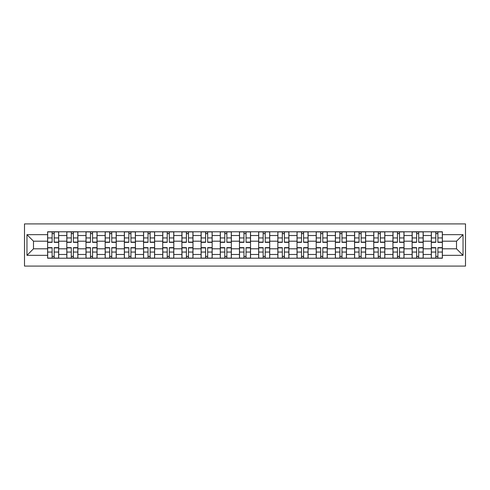 <?xml version="1.0" encoding="UTF-8"?>
<svg xmlns="http://www.w3.org/2000/svg" width="490" height="490" viewBox="0 0 490 490"><rect width="100%" height="100%" fill="white"/><g stroke="black" fill="none" stroke-linecap="round" stroke-linejoin="round"><path stroke-width="0.73" d="M24.5 266.088L465.5 266.088L465.5 223.912L24.5 223.912L24.5 266.088M66.805 258.218L66.805 235.531L58.69 235.531L58.69 258.218M58.69 235.531L58.69 231.782M66.805 235.531L66.805 231.782M77.873 231.782L77.873 258.218M85.989 258.218L85.989 231.782M97.057 231.782L97.057 258.218M105.172 258.218L105.172 231.782M116.24 231.782L116.24 258.218M124.356 258.218L124.356 231.782M135.424 231.782L135.424 258.218M143.546 258.218L143.546 231.782M154.613 231.782L154.613 258.218M162.729 258.218L162.729 231.782M173.797 231.782L173.797 258.218M181.913 258.218L181.913 231.782M192.98 231.782L192.98 258.218M201.096 258.218L201.096 231.782M212.164 231.782L212.164 258.218M220.28 258.218L220.28 231.782M231.347 231.782L231.347 258.218M239.463 258.218L239.463 231.782M250.537 231.782L250.537 258.218M258.653 258.218L258.653 231.782M269.721 231.782L269.721 258.218M277.836 258.218L277.836 231.782M288.904 231.782L288.904 258.218M297.02 258.218L297.02 231.782M308.088 231.782L308.088 258.218M316.203 258.218L316.203 231.782M327.271 231.782L327.271 258.218M335.387 258.218L335.387 231.782M346.454 231.782L346.454 258.218M354.576 258.218L354.576 231.782M365.644 231.782L365.644 258.218M373.76 258.218L373.76 231.782M384.828 231.782L384.828 258.218M392.943 258.218L392.943 231.782M404.011 231.782L404.011 258.218M412.127 258.218L412.127 231.782M423.195 231.782L423.195 258.218M431.31 258.218L431.31 231.782M431.31 248.81L423.195 248.81M412.127 248.81L404.011 248.81M392.943 248.81L384.828 248.81M373.76 248.81L365.644 248.81M354.576 248.81L346.454 248.81M335.387 248.81L327.271 248.81M316.203 248.81L308.088 248.81M297.02 248.81L288.904 248.81M277.836 248.81L269.721 248.81M258.653 248.81L250.537 248.81M239.463 248.81L231.347 248.81M220.28 248.81L212.164 248.81M201.096 248.81L192.98 248.81M181.913 248.81L173.797 248.81M162.729 248.81L154.613 248.81M143.546 248.81L135.424 248.81M124.356 248.81L116.24 248.81M105.172 248.81L97.057 248.81M85.989 248.81L77.873 248.81M66.805 248.81L58.69 248.81M431.31 241.19L423.195 241.19M412.127 241.19L404.011 241.19M392.943 241.19L384.828 241.19M373.76 241.19L365.644 241.19M354.576 241.19L346.454 241.19M335.387 241.19L327.271 241.19M316.203 241.19L308.088 241.19M297.02 241.19L288.904 241.19M277.836 241.19L269.721 241.19M258.653 241.19L250.537 241.19M239.463 241.19L231.347 241.19M220.28 241.19L212.164 241.19M201.096 241.19L192.98 241.19M181.913 241.19L173.797 241.19M162.729 241.19L154.613 241.19M143.546 241.19L135.424 241.19M124.356 241.19L116.24 241.19M105.172 241.19L97.057 241.19M85.989 241.19L77.873 241.19M66.805 241.19L58.69 241.19M33.479 248.81L47.622 248.81L47.622 241.19L33.479 241.19L33.479 248.81L26.962 255.333L26.962 234.667L47.622 234.667L47.622 241.19M442.378 241.19L442.378 248.81L456.521 248.81L456.521 241.19L442.378 241.19L442.378 231.782L47.622 231.782L47.622 234.667M442.378 234.667L463.038 234.667L463.038 255.333L442.378 255.333L442.378 248.81M47.622 248.81L47.622 258.218L442.378 258.218L442.378 255.333M47.622 255.333L26.962 255.333M54.2 256.374L52.111 256.374M52.111 233.626L54.2 233.626M73.384 256.374L71.295 256.374M71.295 233.626L73.384 233.626M92.567 256.374L90.479 256.374M90.479 233.626L92.567 233.626M111.751 256.374L109.662 256.374M109.662 233.626L111.751 233.626M130.94 256.374L128.846 256.374M128.846 233.626L130.94 233.626M150.124 256.374L148.029 256.374M148.029 233.626L150.124 233.626M169.307 256.374L167.219 256.374M167.219 233.626L169.307 233.626M188.491 256.374L186.402 256.374M186.402 233.626L188.491 233.626M207.674 256.374L205.586 256.374M205.586 233.626L207.674 233.626M226.858 256.374L224.769 256.374M224.769 233.626L226.858 233.626M246.047 256.374L243.953 256.374M243.953 233.626L246.047 233.626M265.231 256.374L263.142 256.374M263.142 233.626L265.231 233.626M284.414 256.374L282.326 256.374M282.326 233.626L284.414 233.626M303.598 256.374L301.509 256.374M301.509 233.626L303.598 233.626M322.781 256.374L320.693 256.374M320.693 233.626L322.781 233.626M341.971 256.374L339.876 256.374M339.876 233.626L341.971 233.626M361.155 256.374L359.06 256.374M359.06 233.626L361.155 233.626M380.338 256.374L378.249 256.374M378.249 233.626L380.338 233.626M399.522 256.374L397.433 256.374M397.433 233.626L399.522 233.626M418.705 256.374L416.616 256.374M416.616 233.626L418.705 233.626M437.889 256.374L435.8 256.374M435.8 233.626L437.889 233.626M26.962 234.667L33.479 241.19M456.521 248.81L463.038 255.333M456.521 241.19L463.038 234.667M54.2 242.354L54.2 231.905L58.629 231.905L58.629 242.354L54.2 242.354M52.111 233.503L54.2 233.503M54.568 231.905L47.683 231.905L47.683 242.354L52.111 242.354L52.111 231.905L51.738 231.905M52.111 247.646L52.111 258.095L47.683 258.095L47.683 247.646L52.111 247.646M54.2 256.497L52.111 256.497M51.738 258.095L58.629 258.095L58.629 247.646L54.2 247.646L54.2 258.095L54.568 258.095M73.384 242.354L73.384 231.905L77.812 231.905L77.812 242.354L73.384 242.354M71.295 233.503L73.384 233.503M73.751 231.905L66.867 231.905L66.867 242.354L71.295 242.354L71.295 231.905L70.921 231.905M92.567 242.354L92.567 231.905L96.996 231.905L96.996 242.354L92.567 242.354M90.479 233.503L92.567 233.503M92.935 231.905L86.05 231.905L86.05 242.354L90.479 242.354L90.479 231.905L90.111 231.905M71.295 247.646L71.295 258.095L66.867 258.095L66.867 247.646L71.295 247.646M73.384 256.497L71.295 256.497M70.921 258.095L77.812 258.095L77.812 247.646L73.384 247.646L73.384 258.095L73.751 258.095M90.479 247.646L90.479 258.095L86.05 258.095L86.05 247.646L90.479 247.646M92.567 256.497L90.479 256.497M90.111 258.095L96.996 258.095L96.996 247.646L92.567 247.646L92.567 258.095L92.935 258.095M111.751 242.354L111.751 231.905L116.179 231.905L116.179 242.354L111.751 242.354M109.662 233.503L111.751 233.503M112.124 231.905L105.234 231.905L105.234 242.354L109.662 242.354L109.662 231.905L109.295 231.905M130.94 242.354L130.94 231.905L135.363 231.905L135.363 242.354L130.94 242.354M128.846 233.503L130.94 233.503M131.308 231.905L124.417 231.905L124.417 242.354L128.846 242.354L128.846 231.905L128.478 231.905M150.124 242.354L150.124 231.905L154.552 231.905L154.552 242.354L150.124 242.354M148.029 233.503L150.124 233.503M150.491 231.905L143.607 231.905L143.607 242.354L148.029 242.354L148.029 231.905L147.662 231.905M109.662 247.646L109.662 258.095L105.234 258.095L105.234 247.646L109.662 247.646M111.751 256.497L109.662 256.497M109.295 258.095L116.179 258.095L116.179 247.646L111.751 247.646L111.751 258.095L112.124 258.095M128.846 247.646L128.846 258.095L124.417 258.095L124.417 247.646L128.846 247.646M130.94 256.497L128.846 256.497M128.478 258.095L135.363 258.095L135.363 247.646L130.94 247.646L130.94 258.095L131.308 258.095M148.029 247.646L148.029 258.095L143.607 258.095L143.607 247.646L148.029 247.646M150.124 256.497L148.029 256.497M147.662 258.095L154.552 258.095L154.552 247.646L150.124 247.646L150.124 258.095L150.491 258.095M169.307 242.354L169.307 231.905L173.736 231.905L173.736 242.354L169.307 242.354M167.219 233.503L169.307 233.503M169.675 231.905L162.79 231.905L162.79 242.354L167.219 242.354L167.219 231.905L166.845 231.905M167.219 247.646L167.219 258.095L162.79 258.095L162.79 247.646L167.219 247.646M169.307 256.497L167.219 256.497M166.845 258.095L173.736 258.095L173.736 247.646L169.307 247.646L169.307 258.095L169.675 258.095M188.491 242.354L188.491 231.905L192.919 231.905L192.919 242.354L188.491 242.354M186.402 233.503L188.491 233.503M188.858 231.905L181.974 231.905L181.974 242.354L186.402 242.354L186.402 231.905L186.035 231.905M186.402 247.646L186.402 258.095L181.974 258.095L181.974 247.646L186.402 247.646M188.491 256.497L186.402 256.497M186.035 258.095L192.919 258.095L192.919 247.646L188.491 247.646L188.491 258.095L188.858 258.095M207.674 242.354L207.674 231.905L212.103 231.905L212.103 242.354L207.674 242.354M205.586 233.503L207.674 233.503M208.048 231.905L201.157 231.905L201.157 242.354L205.586 242.354L205.586 231.905L205.218 231.905M205.586 247.646L205.586 258.095L201.157 258.095L201.157 247.646L205.586 247.646M207.674 256.497L205.586 256.497M205.218 258.095L212.103 258.095L212.103 247.646L207.674 247.646L207.674 258.095L208.048 258.095M226.858 242.354L226.858 231.905L231.286 231.905L231.286 242.354L226.858 242.354M224.769 233.503L226.858 233.503M227.231 231.905L220.341 231.905L220.341 242.354L224.769 242.354L224.769 231.905L224.402 231.905M224.769 247.646L224.769 258.095L220.341 258.095L220.341 247.646L224.769 247.646M226.858 256.497L224.769 256.497M224.402 258.095L231.286 258.095L231.286 247.646L226.858 247.646L226.858 258.095L227.231 258.095M246.047 242.354L246.047 231.905L250.47 231.905L250.47 242.354L246.047 242.354M243.953 233.503L246.047 233.503M246.415 231.905L239.53 231.905L239.53 242.354L243.953 242.354L243.953 231.905L243.585 231.905M243.953 247.646L243.953 258.095L239.53 258.095L239.53 247.646L243.953 247.646M246.047 256.497L243.953 256.497M243.585 258.095L250.47 258.095L250.47 247.646L246.047 247.646L246.047 258.095L246.415 258.095M265.231 242.354L265.231 231.905L269.659 231.905L269.659 242.354L265.231 242.354M263.142 233.503L265.231 233.503M265.598 231.905L258.714 231.905L258.714 242.354L263.142 242.354L263.142 231.905L262.769 231.905M263.142 247.646L263.142 258.095L258.714 258.095L258.714 247.646L263.142 247.646M265.231 256.497L263.142 256.497M262.769 258.095L269.659 258.095L269.659 247.646L265.231 247.646L265.231 258.095L265.598 258.095M284.414 242.354L284.414 231.905L288.843 231.905L288.843 242.354L284.414 242.354M282.326 233.503L284.414 233.503M284.782 231.905L277.897 231.905L277.897 242.354L282.326 242.354L282.326 231.905L281.952 231.905M282.326 247.646L282.326 258.095L277.897 258.095L277.897 247.646L282.326 247.646M284.414 256.497L282.326 256.497M281.952 258.095L288.843 258.095L288.843 247.646L284.414 247.646L284.414 258.095L284.782 258.095M303.598 242.354L303.598 231.905L308.026 231.905L308.026 242.354L303.598 242.354M301.509 233.503L303.598 233.503M303.965 231.905L297.081 231.905L297.081 242.354L301.509 242.354L301.509 231.905L301.142 231.905M301.509 247.646L301.509 258.095L297.081 258.095L297.081 247.646L301.509 247.646M303.598 256.497L301.509 256.497M301.142 258.095L308.026 258.095L308.026 247.646L303.598 247.646L303.598 258.095L303.965 258.095M322.781 242.354L322.781 231.905L327.21 231.905L327.21 242.354L322.781 242.354M320.693 233.503L322.781 233.503M323.155 231.905L316.264 231.905L316.264 242.354L320.693 242.354L320.693 231.905L320.325 231.905M320.693 247.646L320.693 258.095L316.264 258.095L316.264 247.646L320.693 247.646M322.781 256.497L320.693 256.497M320.325 258.095L327.21 258.095L327.21 247.646L322.781 247.646L322.781 258.095L323.155 258.095M341.971 242.354L341.971 231.905L346.393 231.905L346.393 242.354L341.971 242.354M339.876 233.503L341.971 233.503M342.339 231.905L335.448 231.905L335.448 242.354L339.876 242.354L339.876 231.905L339.509 231.905M339.876 247.646L339.876 258.095L335.448 258.095L335.448 247.646L339.876 247.646M341.971 256.497L339.876 256.497M339.509 258.095L346.393 258.095L346.393 247.646L341.971 247.646L341.971 258.095L342.339 258.095M361.155 242.354L361.155 231.905L365.583 231.905L365.583 242.354L361.155 242.354M359.06 233.503L361.155 233.503M361.522 231.905L354.638 231.905L354.638 242.354L359.06 242.354L359.06 231.905L358.692 231.905M359.06 247.646L359.06 258.095L354.638 258.095L354.638 247.646L359.06 247.646M361.155 256.497L359.06 256.497M358.692 258.095L365.583 258.095L365.583 247.646L361.155 247.646L361.155 258.095L361.522 258.095M380.338 242.354L380.338 231.905L384.766 231.905L384.766 242.354L380.338 242.354M378.249 233.503L380.338 233.503M380.705 231.905L373.821 231.905L373.821 242.354L378.249 242.354L378.249 231.905L377.876 231.905M378.249 247.646L378.249 258.095L373.821 258.095L373.821 247.646L378.249 247.646M380.338 256.497L378.249 256.497M377.876 258.095L384.766 258.095L384.766 247.646L380.338 247.646L380.338 258.095L380.705 258.095M399.522 242.354L399.522 231.905L403.95 231.905L403.95 242.354L399.522 242.354M397.433 233.503L399.522 233.503M399.889 231.905L393.005 231.905L393.005 242.354L397.433 242.354L397.433 231.905L397.065 231.905M397.433 247.646L397.433 258.095L393.005 258.095L393.005 247.646L397.433 247.646M399.522 256.497L397.433 256.497M397.065 258.095L403.95 258.095L403.95 247.646L399.522 247.646L399.522 258.095L399.889 258.095M418.705 242.354L418.705 231.905L423.133 231.905L423.133 242.354L418.705 242.354M416.616 233.503L418.705 233.503M419.079 231.905L412.188 231.905L412.188 242.354L416.616 242.354L416.616 231.905L416.249 231.905M416.616 247.646L416.616 258.095L412.188 258.095L412.188 247.646L416.616 247.646M418.705 256.497L416.616 256.497M416.249 258.095L423.133 258.095L423.133 247.646L418.705 247.646L418.705 258.095L419.079 258.095M437.889 242.354L437.889 231.905L442.317 231.905L442.317 242.354L437.889 242.354M435.8 233.503L437.889 233.503M438.262 231.905L431.372 231.905L431.372 242.354L435.8 242.354L435.8 231.905L435.432 231.905M435.8 247.646L435.8 258.095L431.372 258.095L431.372 247.646L435.8 247.646M437.889 256.497L435.8 256.497M435.432 258.095L442.317 258.095L442.317 247.646L437.889 247.646L437.889 258.095L438.262 258.095M412.127 235.531L404.011 235.531M392.943 235.531L384.828 235.531M373.76 235.531L365.644 235.531M354.576 235.531L346.454 235.531M335.387 235.531L327.271 235.531M316.203 235.531L308.088 235.531M297.02 235.531L288.904 235.531M277.836 235.531L269.721 235.531M258.653 235.531L250.537 235.531M239.463 235.531L231.347 235.531M220.28 235.531L212.164 235.531M201.096 235.531L192.98 235.531M181.913 235.531L173.797 235.531M162.729 235.531L154.613 235.531M143.546 235.531L135.424 235.531M124.356 235.531L116.24 235.531M105.172 235.531L97.057 235.531M85.989 235.531L77.873 235.531M431.31 235.531L423.195 235.531M412.127 254.469L404.011 254.469M392.943 254.469L384.828 254.469M373.76 254.469L365.644 254.469M354.576 254.469L346.454 254.469M335.387 254.469L327.271 254.469M316.203 254.469L308.088 254.469M297.02 254.469L288.904 254.469M277.836 254.469L269.721 254.469M258.653 254.469L250.537 254.469M239.463 254.469L231.347 254.469M220.28 254.469L212.164 254.469M201.096 254.469L192.98 254.469M181.913 254.469L173.797 254.469M162.729 254.469L154.613 254.469M143.546 254.469L135.424 254.469M124.356 254.469L116.24 254.469M105.172 254.469L97.057 254.469M85.989 254.469L77.873 254.469M66.805 254.469L58.69 254.469M431.31 254.469L423.195 254.469M54.2 242.097L58.629 242.097M54.2 237.944L58.629 237.944M47.683 242.097L52.111 242.097M47.683 237.944L52.111 237.944M52.111 247.903L47.683 247.903M52.111 252.056L47.683 252.056M58.629 247.903L54.2 247.903M58.629 252.056L54.2 252.056M73.384 242.097L77.812 242.097M73.384 237.944L77.812 237.944M66.867 242.097L71.295 242.097M66.867 237.944L71.295 237.944M92.567 242.097L96.996 242.097M92.567 237.944L96.996 237.944M86.05 242.097L90.479 242.097M86.05 237.944L90.479 237.944M71.295 247.903L66.867 247.903M71.295 252.056L66.867 252.056M77.812 247.903L73.384 247.903M77.812 252.056L73.384 252.056M90.479 247.903L86.05 247.903M90.479 252.056L86.05 252.056M96.996 247.903L92.567 247.903M96.996 252.056L92.567 252.056M111.751 242.097L116.179 242.097M111.751 237.944L116.179 237.944M105.234 242.097L109.662 242.097M105.234 237.944L109.662 237.944M130.94 242.097L135.363 242.097M130.94 237.944L135.363 237.944M124.417 242.097L128.846 242.097M124.417 237.944L128.846 237.944M150.124 242.097L154.552 242.097M150.124 237.944L154.552 237.944M143.607 242.097L148.029 242.097M143.607 237.944L148.029 237.944M109.662 247.903L105.234 247.903M109.662 252.056L105.234 252.056M116.179 247.903L111.751 247.903M116.179 252.056L111.751 252.056M128.846 247.903L124.417 247.903M128.846 252.056L124.417 252.056M135.363 247.903L130.94 247.903M135.363 252.056L130.94 252.056M148.029 247.903L143.607 247.903M148.029 252.056L143.607 252.056M154.552 247.903L150.124 247.903M154.552 252.056L150.124 252.056M169.307 242.097L173.736 242.097M169.307 237.944L173.736 237.944M162.79 242.097L167.219 242.097M162.79 237.944L167.219 237.944M167.219 247.903L162.79 247.903M167.219 252.056L162.79 252.056M173.736 247.903L169.307 247.903M173.736 252.056L169.307 252.056M188.491 242.097L192.919 242.097M188.491 237.944L192.919 237.944M181.974 242.097L186.402 242.097M181.974 237.944L186.402 237.944M186.402 247.903L181.974 247.903M186.402 252.056L181.974 252.056M192.919 247.903L188.491 247.903M192.919 252.056L188.491 252.056M207.674 242.097L212.103 242.097M207.674 237.944L212.103 237.944M201.157 242.097L205.586 242.097M201.157 237.944L205.586 237.944M205.586 247.903L201.157 247.903M205.586 252.056L201.157 252.056M212.103 247.903L207.674 247.903M212.103 252.056L207.674 252.056M226.858 242.097L231.286 242.097M226.858 237.944L231.286 237.944M220.341 242.097L224.769 242.097M220.341 237.944L224.769 237.944M224.769 247.903L220.341 247.903M224.769 252.056L220.341 252.056M231.286 247.903L226.858 247.903M231.286 252.056L226.858 252.056M246.047 242.097L250.47 242.097M246.047 237.944L250.47 237.944M239.53 242.097L243.953 242.097M239.53 237.944L243.953 237.944M243.953 247.903L239.53 247.903M243.953 252.056L239.53 252.056M250.47 247.903L246.047 247.903M250.47 252.056L246.047 252.056M265.231 242.097L269.659 242.097M265.231 237.944L269.659 237.944M258.714 242.097L263.142 242.097M258.714 237.944L263.142 237.944M263.142 247.903L258.714 247.903M263.142 252.056L258.714 252.056M269.659 247.903L265.231 247.903M269.659 252.056L265.231 252.056M284.414 242.097L288.843 242.097M284.414 237.944L288.843 237.944M277.897 242.097L282.326 242.097M277.897 237.944L282.326 237.944M282.326 247.903L277.897 247.903M282.326 252.056L277.897 252.056M288.843 247.903L284.414 247.903M288.843 252.056L284.414 252.056M303.598 242.097L308.026 242.097M303.598 237.944L308.026 237.944M297.081 242.097L301.509 242.097M297.081 237.944L301.509 237.944M301.509 247.903L297.081 247.903M301.509 252.056L297.081 252.056M308.026 247.903L303.598 247.903M308.026 252.056L303.598 252.056M322.781 242.097L327.21 242.097M322.781 237.944L327.21 237.944M316.264 242.097L320.693 242.097M316.264 237.944L320.693 237.944M320.693 247.903L316.264 247.903M320.693 252.056L316.264 252.056M327.21 247.903L322.781 247.903M327.21 252.056L322.781 252.056M341.971 242.097L346.393 242.097M341.971 237.944L346.393 237.944M335.448 242.097L339.876 242.097M335.448 237.944L339.876 237.944M339.876 247.903L335.448 247.903M339.876 252.056L335.448 252.056M346.393 247.903L341.971 247.903M346.393 252.056L341.971 252.056M361.155 242.097L365.583 242.097M361.155 237.944L365.583 237.944M354.638 242.097L359.06 242.097M354.638 237.944L359.06 237.944M359.06 247.903L354.638 247.903M359.06 252.056L354.638 252.056M365.583 247.903L361.155 247.903M365.583 252.056L361.155 252.056M380.338 242.097L384.766 242.097M380.338 237.944L384.766 237.944M373.821 242.097L378.249 242.097M373.821 237.944L378.249 237.944M378.249 247.903L373.821 247.903M378.249 252.056L373.821 252.056M384.766 247.903L380.338 247.903M384.766 252.056L380.338 252.056M399.522 242.097L403.95 242.097M399.522 237.944L403.95 237.944M393.005 242.097L397.433 242.097M393.005 237.944L397.433 237.944M397.433 247.903L393.005 247.903M397.433 252.056L393.005 252.056M403.95 247.903L399.522 247.903M403.95 252.056L399.522 252.056M418.705 242.097L423.133 242.097M418.705 237.944L423.133 237.944M412.188 242.097L416.616 242.097M412.188 237.944L416.616 237.944M416.616 247.903L412.188 247.903M416.616 252.056L412.188 252.056M423.133 247.903L418.705 247.903M423.133 252.056L418.705 252.056M437.889 242.097L442.317 242.097M437.889 237.944L442.317 237.944M431.372 242.097L435.8 242.097M431.372 237.944L435.8 237.944M435.8 247.903L431.372 247.903M435.8 252.056L431.372 252.056M442.317 247.903L437.889 247.903M442.317 252.056L437.889 252.056"/></g></svg>
